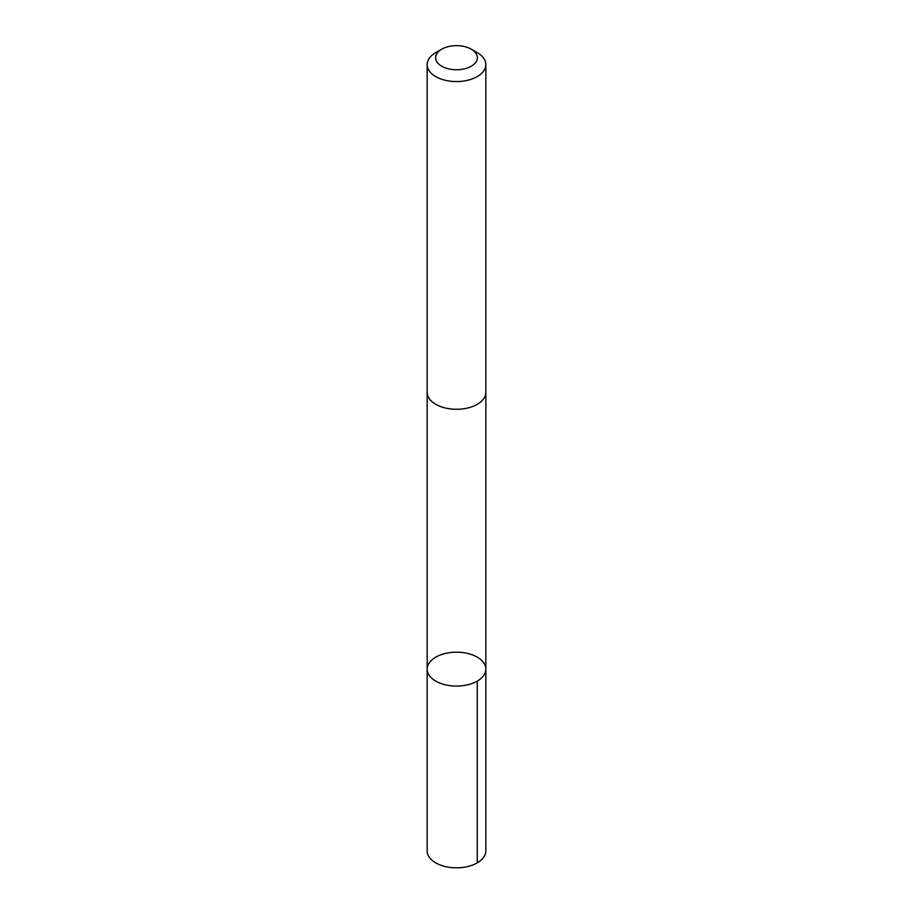 <?xml version="1.0" encoding="UTF-8"?>
<svg xmlns="http://www.w3.org/2000/svg" width="913" height="913" viewBox="0 0 913 913"><rect width="100%" height="100%" fill="white"/><g stroke="black" fill="none" stroke-linecap="round" stroke-linejoin="round"><path stroke-width="1.37" d="M478.378 657.839A29.342 16.936 180 0 1 485.842 669.138A29.342 16.936 180 0 1 456.5 686.074A29.342 16.936 180 0 1 427.158 669.138A29.342 16.936 180 0 1 446.035 653.309A29.342 16.936 180 0 1 478.378 657.839M427.158 850.882A29.342 16.936 0 0 0 434.622 862.18A29.342 16.936 0 0 0 466.965 866.711A29.342 16.936 0 0 0 485.842 850.882L485.842 669.138A29.342 16.936 180 0 1 456.5 686.074A29.342 16.936 180 0 1 427.158 669.138L427.158 850.882M441.744 49.176L435.752 52.634A29.342 16.936 0 0 0 427.158 64.618L427.158 392.328A29.342 16.936 0 0 0 434.622 403.626A29.342 16.936 0 0 0 466.965 408.157A29.342 16.936 0 0 0 485.842 392.328L485.842 64.618A29.342 16.936 0 0 0 477.248 52.634L471.256 49.176A20.873 12.052 0 0 0 441.744 49.176A20.873 12.052 0 0 0 440.933 65.736A20.873 12.052 0 0 0 470.846 66.455A20.873 12.052 0 0 0 471.256 49.176M427.158 64.618A29.342 16.936 0 0 0 434.622 75.905A29.342 16.936 0 0 0 466.965 80.447A29.342 16.936 0 0 0 485.842 64.618M477.248 681.109L477.248 862.865M427.158 392.681L427.158 669.138M485.842 392.681L485.842 669.138"/></g></svg>
